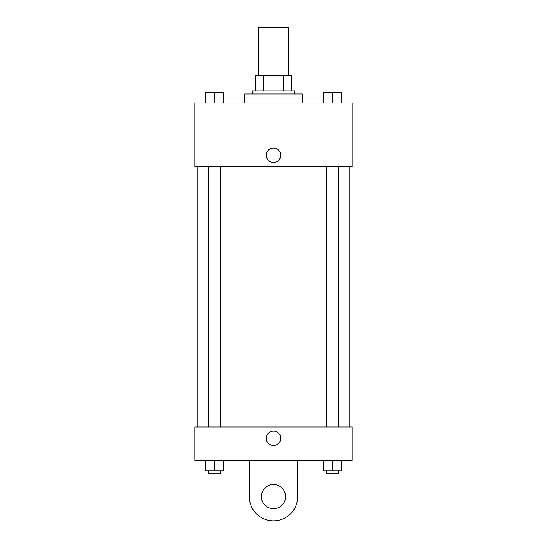 <?xml version="1.0" encoding="UTF-8"?>
<svg xmlns="http://www.w3.org/2000/svg" width="547" height="547" viewBox="0 0 547 547"><rect width="100%" height="100%" fill="white"/><g stroke="black" fill="none" stroke-linecap="round" stroke-linejoin="round"><path stroke-width="0.82" d="M288.638 75.794L288.638 27.35L258.362 27.35L258.362 75.794M263.736 90.925L263.736 75.794L255.333 75.794L255.333 90.925L255.333 75.794M263.736 75.794L291.667 75.794L291.667 90.925M283.264 90.925L283.264 75.794M252.311 93.954L252.311 90.925L294.689 90.925L294.689 93.954M302.259 103.041L302.259 93.954L244.741 93.954L244.741 103.041M194.787 103.041L352.213 103.041L352.213 166.616L194.787 166.616L194.787 103.041M273.5 162.452A7.193 7.193 0 0 1 267.271 151.669A7.193 7.193 0 0 1 279.729 151.669A7.193 7.193 0 0 1 273.5 162.452M194.787 426.981L352.213 426.981L352.213 460.287L194.787 460.287L194.787 426.981L352.213 426.981M323.516 103.041L323.516 92.443L341.677 92.443L341.677 103.041L341.677 92.443M332.597 103.041L332.597 92.443M338.655 92.443L326.545 92.443M205.323 103.041L205.323 92.443L223.484 92.443L223.484 103.041L223.484 92.443M214.403 103.041L214.403 92.443M220.455 92.443L208.345 92.443M323.516 460.287L323.516 470.878L341.677 470.878L341.677 460.287L341.677 470.878M332.597 470.878L332.597 460.287M338.655 470.878L338.655 473.907L326.545 473.907L326.545 470.878M205.323 460.287L205.323 470.878L223.484 470.878L223.484 460.287L223.484 470.878M214.403 470.878L214.403 460.287M220.455 470.878L220.455 473.907L208.345 473.907L208.345 470.878M266.307 438.332A7.193 7.193 0 0 1 277.097 432.109A7.193 7.193 0 0 1 277.097 444.561A7.193 7.193 0 0 1 266.307 438.332M297.718 460.287L297.718 496.614A24.218 24.218 0 0 1 273.5 520.833A24.218 24.218 0 0 1 249.282 496.614L249.282 460.287M273.5 508.724A12.109 12.109 0 0 1 263.011 490.563A12.109 12.109 0 0 1 283.989 490.563A12.109 12.109 0 0 1 273.5 508.724M349.191 426.981L349.191 166.616M197.809 426.981L197.809 166.616M326.545 166.616L326.545 426.981M338.655 166.616L338.655 426.981M220.455 426.981L220.455 166.616M208.345 426.981L208.345 166.616"/></g></svg>
